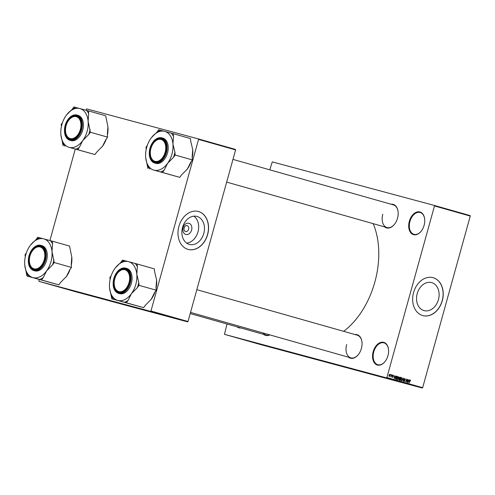 <?xml version="1.0" encoding="UTF-8"?>
<svg xmlns="http://www.w3.org/2000/svg" width="495" height="495" viewBox="0 0 495 495"><rect width="100%" height="100%" fill="white"/><g stroke="black" fill="none" stroke-linecap="round" stroke-linejoin="round"><path stroke-width="0.74" d="M424.116 225.299A11.787 7.654 105.8 0 1 421.344 230.992A11.787 7.654 105.8 0 1 411.667 233.683A11.787 7.654 105.8 0 1 409.334 221.327A11.787 7.654 105.8 0 1 417.799 211.835A11.787 7.654 105.8 0 1 424.685 219.192A11.787 7.654 105.8 0 1 424.116 225.299M424.698 219.316A11.348 7.369 -74.2 0 0 420.144 212.485A11.348 7.369 -74.2 0 0 409.928 221.488A11.348 7.369 -74.2 0 0 413.95 234.321A11.348 7.369 -74.2 0 0 421.418 230.893M240.917 327.95A11.787 7.654 105.8 0 1 236.987 326.836M387.956 355.682A11.787 7.654 105.8 0 1 385.184 361.375A11.787 7.654 105.8 0 1 375.513 364.066A11.787 7.654 105.8 0 1 373.174 351.704A11.787 7.654 105.8 0 1 381.639 342.218A11.787 7.654 105.8 0 1 388.532 349.575A11.787 7.654 105.8 0 1 387.956 355.682M388.538 349.699A11.348 7.369 -74.2 0 0 383.984 342.868A11.348 7.369 -74.2 0 0 373.768 351.871A11.348 7.369 -74.2 0 0 377.79 364.704A11.348 7.369 -74.2 0 0 385.259 361.276M191.608 230.07A5.798 4.405 -75 0 1 185.817 234.451A5.798 4.405 -75 0 1 183.125 227.663A5.798 4.405 -75 0 1 188.917 223.282A5.798 4.405 -75 0 1 191.608 230.07M184.152 227.972A3.057 2.32 105 0 0 185.6 231.555A3.057 2.32 105 0 0 188.626 229.241A3.057 2.32 105 0 0 187.184 225.652A3.057 2.32 105 0 0 184.152 227.972M182.556 227.415A14.51 11.032 105 0 0 189.406 244.437A14.51 11.032 105 0 0 203.785 233.436A14.51 11.032 105 0 0 196.936 216.414A14.51 11.032 105 0 0 182.556 227.415M186.646 243.125A14.51 11.032 105 0 0 197.981 231.877A14.51 11.032 105 0 0 193.892 216.167M178.912 226.382A19.639 14.937 105 0 0 188.18 249.424A19.639 14.937 105 0 0 207.646 234.531A19.639 14.937 105 0 0 198.377 211.489A19.639 14.937 105 0 0 178.912 226.382M188.125 249.412A19.639 14.937 105 0 0 207.535 234.5A19.639 14.937 105 0 0 198.322 211.47M438.44 299.611A14.51 11.032 -75 0 1 424.06 310.613A14.51 11.032 -75 0 1 417.211 293.591A14.51 11.032 -75 0 1 431.591 282.589A14.51 11.032 -75 0 1 438.44 299.611M413.566 292.551A19.639 14.937 105 0 0 422.835 315.6A19.639 14.937 105 0 0 442.307 300.706A19.639 14.937 105 0 0 433.032 277.658A19.639 14.937 105 0 0 413.566 292.551M422.779 315.581A19.639 14.937 105 0 0 442.196 300.675A19.639 14.937 105 0 0 432.976 277.646M269.855 334.898A12.22 7.939 105.8 0 1 263.68 334.403M263.105 332.98A11.787 7.654 -74.2 0 0 266.019 335.065A11.787 7.654 -74.2 0 0 269.602 334.824M391.05 204.225A12.22 7.939 105.8 0 1 398.116 211.866A12.22 7.939 105.8 0 1 397.522 218.196A12.22 7.939 105.8 0 1 394.645 224.099A12.22 7.939 105.8 0 1 384.621 226.902M382.79 214.236A11.787 7.654 -74.2 0 0 386.966 227.564A11.787 7.654 -74.2 0 0 394.719 224M354.915 334.521A12.22 7.939 105.8 0 1 361.981 342.163A12.22 7.939 105.8 0 1 361.387 348.492A12.22 7.939 105.8 0 1 358.51 354.401A12.22 7.939 105.8 0 1 348.486 357.198M346.655 344.539A11.787 7.654 -74.2 0 0 350.831 357.86A11.787 7.654 -74.2 0 0 358.584 354.302M373.18 223.653A72.456 47.05 105.8 0 1 374.833 282.101A72.456 47.05 105.8 0 1 343.635 331.322M434.332 205.444L470.095 215.585L470.25 216.08L434.486 205.939L434.332 205.444L272.269 161.89L269.775 169.828M232.768 336.65L231.258 336.241L232.817 336.674M236.356 337.67L234.185 337.083L236.356 337.67M234.209 337.058L234.624 337.194M239.66 338.611L237.668 338.066L239.66 338.611M242.927 339.533L240.372 338.834L242.927 339.533M247.259 340.764L244.27 339.941L247.259 340.764M386.508 377.883L224.445 334.329L260.209 344.471L422.272 388.031L386.508 377.883L386.898 377.536L422.662 387.684L422.272 388.031M248.96 341.247L246.43 340.554L248.96 341.247M238.361 338.246L238.052 338.153M227.013 324.008L224.445 334.329M390.734 374.542L390.821 375.024L390.734 374.542M392.127 374.938L392.009 375.358L392.331 375M395.66 375.94L394.224 378.712L394.391 375.581L394.534 376.571L395.239 376.769L395.87 376.002M398.89 377.314L398.815 378.378L397.596 379.708L397.238 377.97L397.732 376.973L398.438 376.689L398.593 377.233M402.231 378.26L402.15 379.325L400.938 380.655L400.573 378.916L401.068 377.92L401.773 377.636L401.928 378.18M404.966 378.539L405.362 379.721L404.848 378.879L404.297 379.263L404.966 380.927L404.161 381.571L403.796 380.519L404.254 381.224L404.786 380.537L404.093 379.213L404.966 378.539M409.359 379.826L407.923 382.592L408.09 379.467L408.239 380.457L408.944 380.655L409.575 379.888M434.486 205.939L386.898 377.536M470.25 216.08L422.662 387.684M410.51 380.333L410.435 381.076L410.145 380.377L409.86 380.537L409.161 382.944L409.514 380.89L410.25 380.036L410.51 380.333L409.848 380.16M407.657 379.343L407.045 382.344L406.624 379.677L405.77 381.985L406.587 379.04L407.008 381.701L407.861 379.399M403.32 378.112L403.307 381.286L403.338 378.489L401.866 380.878L403.524 378.168M400.059 377.19L400.69 377.369L399.873 380.315L399.242 380.135L398.89 379.232L399.205 377.877L400.022 377.178M396.755 376.25L397.355 376.423L396.538 379.362L395.66 379.059L395.573 377.524L396.755 376.25M393.154 375.185L393.457 376.014L393.055 375.488L392.69 375.742L393.172 376.93L392.547 377.407L392.244 376.664L392.956 376.912L392.467 375.742L393.154 375.185M391.545 374.777L391.155 376.973L391.05 376.571L390.697 376.887L391.749 374.833M389.887 374.263L390.147 375.532L389.274 376.478L389.008 375.235L389.887 374.263M150.573 311.349L38.882 281.333L75.921 291.833L187.611 321.855L150.573 311.349L150.963 311.002L188.007 321.509L187.611 321.855M198.396 138.909L235.434 149.416L235.595 149.911L198.551 139.404L198.396 138.909L86.705 108.894L86.037 110.237M75.234 149.193L49.902 240.539M39.099 279.489L38.882 281.333M198.551 139.404L150.963 311.002M235.595 149.911L188.007 321.509M398.129 211.99A11.787 7.654 -74.2 0 0 393.395 204.887L232.966 159.39M361.993 342.286A11.787 7.654 -74.2 0 0 357.26 335.183L196.831 289.686M409.761 380.278L410.145 380.377M408.944 380.655L408.239 380.457M408.35 381.781L408.777 380.983L408.214 380.822L408.103 382.313L408.35 381.781M404.341 378.737L404.848 378.879M403.759 381.088L404.254 381.224M400.511 380.172L401.03 380.308L402.15 379.325M400.455 379.615L401.03 380.308M400.573 378.929L400.678 379.677M401.148 377.834L401.68 377.976L400.777 378.984M401.952 379.263L401.68 377.976M399.923 377.159L400.69 377.369M399.768 379.913L400.01 379.028L399.106 379.244L399.768 379.913L398.852 379.665L399.416 379.807M399.112 378.811L399.595 378.91M400.108 378.687L400.393 377.654L399.743 377.512L399.409 377.933L400.108 378.687L399.162 378.434L399.706 378.57M399.409 377.419L399.743 377.512M399.434 377.388L399.96 377.53M397.695 379.362L398.611 378.316L398.345 377.029L397.436 378.038L397.695 379.362L397.176 379.226M397.813 376.887L398.345 377.029M396.625 376.225L397.355 376.423M396.427 378.966L397.052 376.707L396.056 376.887L395.796 378.718L396.427 378.966L395.474 378.706L396.068 378.861M395.462 378.632L395.796 378.718M396.099 376.447L396.687 376.602M394.348 376.528L395.239 376.769M394.651 377.895L395.078 377.097L394.509 376.936L394.404 378.428L394.651 377.895M392.64 375.377L393.055 375.488M392.219 376.992L392.622 377.103M388.94 376.064L390.147 375.532M389.014 375.216L389.361 376.175M389.379 374.455L389.8 374.567L389.219 375.272M389.942 375.476L389.8 374.567M247.172 340.758L247.921 340.962L247.172 340.758M235.057 337.33L236.53 337.72L235.057 337.33M234.822 337.25L234.451 337.151M233.473 336.872L234.222 337.076L233.473 336.872M80.345 129.511A11.348 7.369 -74.2 0 0 78.099 117.606A11.348 7.369 -74.2 0 0 68.78 120.198A11.348 7.369 -74.2 0 0 66.107 125.687A11.348 7.369 -74.2 0 0 65.563 131.559A11.348 7.369 -74.2 0 0 72.196 138.65A11.348 7.369 -74.2 0 0 80.345 129.511M68.855 120.106A11.787 7.654 105.8 0 1 68.929 120.007A11.787 7.654 105.8 0 1 76.762 116.35A11.787 7.654 105.8 0 1 81.496 123.453A11.787 7.654 -74.2 0 0 76.762 116.35A11.787 7.654 -74.2 0 0 68.855 120.106M78.086 135.469A11.787 7.654 105.8 0 1 70.333 139.027A11.787 7.654 105.8 0 1 65.588 131.806A11.787 7.654 105.8 0 1 65.575 131.682A11.787 7.654 -74.2 0 0 70.333 139.027A11.787 7.654 -74.2 0 0 78.086 135.469M88.444 110.886L105.689 115.781L107.922 126.819L107.347 134.324L107.601 137.127L105.936 139.423L102.545 146.211L96.599 152.268L94.935 154.564L69.127 147.355A20.122 13.068 105.8 0 1 60.91 134.987A20.122 13.068 105.8 0 1 60.885 134.72A20.122 13.068 105.8 0 1 66.262 115.329A20.122 13.068 105.8 0 1 66.621 114.84A20.122 13.068 105.8 0 1 79.881 108.566A20.122 13.068 -74.2 0 1 88.122 121.201A20.122 13.068 105.8 0 1 87.126 131.354A20.122 13.068 105.8 0 1 82.745 140.592L88.692 134.535L90.356 132.239L88.122 121.201L88.698 113.695L88.444 110.886L73.873 106.969L72.208 109.265L66.652 114.809M88.692 134.535A21.873 14.2 -74.2 0 0 89.496 132.01A21.873 14.2 -74.2 0 0 90.102 129.43M80.895 129.659A12.22 7.939 105.8 0 1 78.012 135.562A12.22 7.939 105.8 0 1 67.982 138.359A12.22 7.939 105.8 0 1 65.563 125.538A12.22 7.939 105.8 0 1 74.337 115.7A12.22 7.939 105.8 0 1 81.483 123.329A12.22 7.939 105.8 0 1 80.895 129.659M68.248 119.177A13.093 8.502 105.8 0 1 76.991 115.057C71.688 114.401 67.728 117.853 65.117 125.421C63.471 133.13 65.043 138.074 69.844 140.252L70.934 140.555A13.093 8.502 -74.2 0 0 82.715 130.166A13.093 8.502 -74.2 0 0 78.08 115.366L76.991 115.057A13.093 8.502 105.8 0 1 81.632 129.857A13.093 8.502 105.8 0 1 69.844 140.252A13.093 8.502 105.8 0 1 64.567 132.153M107.601 137.127L90.356 132.239M107.885 126.429A20.122 13.068 105.8 0 1 107.898 126.547L107.922 126.819A20.122 13.068 105.8 0 1 107.409 134.974M79.355 147.38L82.745 140.592A20.122 13.068 105.8 0 1 69.127 147.355L77.69 149.676L79.355 147.38A21.873 14.2 -74.2 0 1 75.772 149.156M94.935 154.564L77.69 149.676M106.326 138.885A20.122 13.068 105.8 0 1 102.545 146.211L102.18 146.699A20.122 13.068 105.8 0 1 102.094 146.811M60.885 134.72L63.119 145.759M62.481 122.649L61.207 124.406L61.399 126.565M102.545 146.211A20.122 13.068 105.8 0 1 102.18 146.693L102.18 146.699M62.865 142.95A21.873 14.2 -74.2 0 0 65.031 146.273M88.698 113.695A21.873 14.2 -74.2 0 0 86.532 110.373M75.791 107.489A21.873 14.2 -74.2 0 0 72.208 109.265M165.151 152.305A11.348 7.369 -74.2 0 0 162.904 140.401A11.348 7.369 -74.2 0 0 153.592 142.993A11.348 7.369 -74.2 0 0 150.919 148.481A11.348 7.369 -74.2 0 0 150.369 154.353A11.348 7.369 -74.2 0 0 157.002 161.444A11.348 7.369 -74.2 0 0 165.151 152.305M153.667 142.9A11.787 7.654 105.8 0 1 153.741 142.801A11.787 7.654 105.8 0 1 161.568 139.144A11.787 7.654 105.8 0 1 166.301 146.248A11.787 7.654 -74.2 0 0 161.568 139.144A11.787 7.654 -74.2 0 0 153.667 142.9M162.898 158.258A11.787 7.654 105.8 0 1 155.139 161.822A11.787 7.654 105.8 0 1 150.393 154.601A11.787 7.654 105.8 0 1 150.381 154.477A11.787 7.654 -74.2 0 0 155.139 161.822A11.787 7.654 -74.2 0 0 162.898 158.258M173.256 133.681L190.501 138.575L190.748 141.378L192.728 149.608L192.159 157.113L192.406 159.922L190.742 162.218L187.351 169.005L181.405 175.063L179.741 177.358L153.933 170.144A20.122 13.068 105.8 0 1 145.716 157.781A20.122 13.068 105.8 0 1 145.691 157.515A20.122 13.068 105.8 0 1 151.068 138.117A20.122 13.068 105.8 0 1 151.433 137.635A20.122 13.068 105.8 0 1 164.693 131.361A20.122 13.068 -74.2 0 1 172.934 143.995A20.122 13.068 105.8 0 1 171.932 154.149A20.122 13.068 105.8 0 1 167.558 163.387L173.498 157.323L175.162 155.034L174.914 152.225L172.934 143.995L173.504 136.49L173.256 133.681L158.678 129.764L157.014 132.06L151.458 137.598M173.498 157.323A21.873 14.2 -74.2 0 0 174.308 154.805A21.873 14.2 -74.2 0 0 174.914 152.225M165.701 152.454A12.22 7.939 105.8 0 1 162.824 158.357A12.22 7.939 105.8 0 1 152.788 161.153A12.22 7.939 105.8 0 1 150.369 148.333A12.22 7.939 105.8 0 1 159.149 138.489A12.22 7.939 105.8 0 1 166.289 146.124A12.22 7.939 105.8 0 1 165.701 152.454M153.054 141.972A13.093 8.502 105.8 0 1 161.797 137.851C156.494 137.195 152.534 140.648 149.929 148.215C148.277 155.925 149.855 160.869 154.657 163.041L155.739 163.35A13.093 8.502 -74.2 0 0 167.527 152.961A13.093 8.502 -74.2 0 0 162.886 138.155L161.797 137.851A13.093 8.502 105.8 0 1 166.438 152.652A13.093 8.502 105.8 0 1 154.657 163.041A13.093 8.502 105.8 0 1 149.372 154.947M192.406 159.922L175.162 155.034M192.691 149.224A20.122 13.068 105.8 0 1 192.704 149.342L192.728 149.608A20.122 13.068 105.8 0 1 192.215 157.769M164.167 170.175L167.558 163.387A20.122 13.068 105.8 0 1 153.933 170.144L162.502 172.464L164.167 170.175A21.873 14.2 -74.2 0 1 160.584 171.951M179.741 177.358L162.502 172.464M191.132 161.679A20.122 13.068 105.8 0 1 187.351 169.005L186.992 169.488A20.122 13.068 105.8 0 1 186.9 169.606M145.691 157.515L147.925 168.547M147.287 145.443L146.013 147.201L146.211 149.354M187.351 169.005A20.122 13.068 105.8 0 1 186.992 169.488M147.671 165.745A21.873 14.2 -74.2 0 0 149.843 169.067M173.504 136.49A21.873 14.2 -74.2 0 0 171.338 133.167M160.597 130.278A21.873 14.2 -74.2 0 0 157.014 132.06M29.972 255.983A11.348 7.369 -74.2 0 0 29.428 261.861A11.348 7.369 -74.2 0 0 36.061 268.946A11.348 7.369 -74.2 0 0 44.21 259.807A11.348 7.369 -74.2 0 0 41.964 247.908A11.348 7.369 -74.2 0 0 32.651 250.501A11.348 7.369 -74.2 0 0 29.972 255.983M41.951 265.765A11.787 7.654 105.8 0 1 34.198 269.323A11.787 7.654 105.8 0 1 29.453 262.103A11.787 7.654 105.8 0 1 29.44 261.979A11.787 7.654 -74.2 0 0 34.198 269.323A11.787 7.654 -74.2 0 0 41.951 265.765M32.72 250.402A11.787 7.654 105.8 0 1 32.794 250.303A11.787 7.654 105.8 0 1 40.627 246.652A11.787 7.654 105.8 0 1 45.361 253.749A11.787 7.654 -74.2 0 0 40.627 246.652A11.787 7.654 -74.2 0 0 32.72 250.402M70.191 269.181A20.122 13.068 105.8 0 1 66.41 276.507L66.045 276.996A20.122 13.068 105.8 0 1 65.959 277.107M52.315 241.189L69.554 246.077L71.787 257.115L71.212 264.621L71.466 267.43L69.801 269.719L66.41 276.507L60.464 282.571L58.8 284.86L41.555 279.972L43.22 277.676L46.61 270.895L52.557 264.831L54.221 262.536L51.987 251.503L52.563 243.998L52.315 241.189L37.738 237.272L36.073 239.561L30.517 245.105M58.8 284.86L26.984 276.055L24.75 265.017A20.122 13.068 105.8 0 1 25.746 254.863A20.122 13.068 105.8 0 1 30.127 245.625A20.122 13.068 105.8 0 1 30.486 245.143A20.122 13.068 105.8 0 1 43.746 238.868A20.122 13.068 105.8 0 1 51.987 251.503A20.122 13.068 105.8 0 1 46.61 270.895A20.122 13.068 105.8 0 1 32.992 277.652L41.555 279.972M29.428 255.835A12.22 7.939 105.8 0 1 38.202 245.996A12.22 7.939 105.8 0 1 45.348 253.626A12.22 7.939 105.8 0 1 44.76 259.955A12.22 7.939 105.8 0 1 41.877 265.865A12.22 7.939 105.8 0 1 31.847 268.655A12.22 7.939 105.8 0 1 29.428 255.835M32.113 249.474A13.093 8.502 105.8 0 1 40.856 245.353C35.553 244.697 31.593 248.156 28.982 255.717C27.336 263.427 28.908 268.37 33.709 270.548L34.799 270.858A13.093 8.502 -74.2 0 0 46.58 260.463A13.093 8.502 -74.2 0 0 41.945 245.662L40.856 245.353A13.093 8.502 105.8 0 1 45.497 260.16A13.093 8.502 105.8 0 1 33.709 270.548A13.093 8.502 105.8 0 1 28.432 262.449M26.346 252.951L25.072 254.702L25.264 256.862M71.466 267.43L54.221 262.536M71.75 256.726A20.122 13.068 105.8 0 1 71.763 256.843L71.787 257.115A20.122 13.068 105.8 0 1 71.274 265.271M26.984 276.055L32.992 277.652A20.122 13.068 -74.2 0 1 24.775 265.289L24.775 265.289A20.122 13.068 -74.2 0 1 24.75 265.017M66.41 276.507A20.122 13.068 105.8 0 1 66.045 276.99L66.045 276.996M52.557 264.831A21.873 14.2 -74.2 0 0 53.967 259.733M52.563 243.998A21.873 14.2 -74.2 0 0 50.397 240.669M39.656 237.786A21.873 14.2 -74.2 0 0 36.073 239.561M26.73 273.246A21.873 14.2 -74.2 0 0 28.902 276.569M39.637 279.458A21.873 14.2 -74.2 0 0 43.22 277.676M114.784 278.778A11.348 7.369 -74.2 0 0 114.234 284.656A11.348 7.369 -74.2 0 0 120.867 291.741A11.348 7.369 -74.2 0 0 129.016 282.602A11.348 7.369 -74.2 0 0 126.77 270.697A11.348 7.369 -74.2 0 0 117.457 273.296A11.348 7.369 -74.2 0 0 114.784 278.778M126.763 288.56A11.787 7.654 105.8 0 1 119.004 292.118A11.787 7.654 105.8 0 1 114.258 284.897A11.787 7.654 105.8 0 1 114.246 284.774A11.787 7.654 -74.2 0 0 119.004 292.118A11.787 7.654 -74.2 0 0 126.763 288.56M117.532 273.197A11.787 7.654 105.8 0 1 117.606 273.098A11.787 7.654 105.8 0 1 125.433 269.441A11.787 7.654 105.8 0 1 130.166 276.544A11.787 7.654 -74.2 0 0 125.433 269.441A11.787 7.654 -74.2 0 0 117.532 273.197M154.997 291.976A20.122 13.068 105.8 0 1 151.216 299.302L150.851 299.791A20.122 13.068 105.8 0 1 150.765 299.902M137.121 263.983L154.366 268.872L154.613 271.681L156.593 279.91L156.024 287.416L156.272 290.219L154.607 292.514L151.216 299.302L145.276 305.359L143.606 307.655L126.367 302.767L128.032 300.471L131.423 293.683L137.363 287.626L139.027 285.33L138.779 282.521L136.799 274.292L137.369 266.786L137.121 263.983L122.543 260.067L120.879 262.356L115.323 267.9M143.606 307.655L111.79 298.85L109.556 287.812A20.122 13.068 105.8 0 1 110.558 277.658A20.122 13.068 105.8 0 1 114.933 268.42A20.122 13.068 105.8 0 1 115.298 267.931A20.122 13.068 105.8 0 1 128.558 261.663A20.122 13.068 105.8 0 1 136.799 274.292A20.122 13.068 105.8 0 1 131.423 293.683A20.122 13.068 105.8 0 1 117.798 300.446L126.367 302.767M114.234 278.629A12.22 7.939 105.8 0 1 123.014 268.791A12.22 7.939 105.8 0 1 130.154 276.42A12.22 7.939 105.8 0 1 129.566 282.75A12.22 7.939 105.8 0 1 126.689 288.659A12.22 7.939 105.8 0 1 116.659 291.45A12.22 7.939 105.8 0 1 114.234 278.629M116.919 272.269A13.093 8.502 105.8 0 1 125.662 268.148C120.359 267.492 116.399 270.944 113.794 278.512C112.142 286.221 113.72 291.165 118.522 293.343L119.604 293.653A13.093 8.502 -74.2 0 0 131.392 283.258A13.093 8.502 -74.2 0 0 126.751 268.457L125.662 268.148A13.093 8.502 105.8 0 1 130.303 282.954A13.093 8.502 105.8 0 1 118.522 293.343A13.093 8.502 105.8 0 1 113.237 285.244M111.152 275.74L109.878 277.497L110.076 279.656M156.272 290.219L139.027 285.33M156.556 279.52A20.122 13.068 105.8 0 1 156.569 279.638L156.593 279.91A20.122 13.068 105.8 0 1 156.08 288.065M111.79 298.85L117.798 300.446A20.122 13.068 -74.2 0 1 109.581 288.078L109.587 288.084A20.122 13.068 -74.2 0 1 109.556 287.812M151.216 299.302A20.122 13.068 105.8 0 1 150.857 299.784L150.851 299.791M137.363 287.626A21.873 14.2 -74.2 0 0 138.779 282.521M137.369 266.786A21.873 14.2 -74.2 0 0 135.203 263.464M124.462 260.58A21.873 14.2 -74.2 0 0 120.879 262.356M111.536 296.041A21.873 14.2 -74.2 0 0 113.708 299.364M124.449 302.247A21.873 14.2 -74.2 0 0 128.032 300.471M404.093 379.814L404.65 379.962M392.424 376.014L392.851 376.126M81.273 129.764A12.833 8.335 -74.2 0 0 76.657 115.236A12.833 8.335 -74.2 0 0 65.179 125.433A12.833 8.335 -74.2 0 0 69.801 139.961A12.833 8.335 -74.2 0 0 81.273 129.764M166.085 152.553A12.833 8.335 -74.2 0 0 161.463 138.025A12.833 8.335 -74.2 0 0 149.985 148.228A12.833 8.335 -74.2 0 0 154.607 162.756A12.833 8.335 -74.2 0 0 166.085 152.553M29.044 255.736A12.833 8.335 -74.2 0 0 33.666 270.264A12.833 8.335 -74.2 0 0 45.138 260.061A12.833 8.335 -74.2 0 0 40.522 245.532A12.833 8.335 -74.2 0 0 29.044 255.736M113.85 278.524A12.833 8.335 -74.2 0 0 118.472 293.052A12.833 8.335 -74.2 0 0 129.95 282.855A12.833 8.335 -74.2 0 0 125.328 268.327A12.833 8.335 -74.2 0 0 113.85 278.524M226.667 182.104L386.966 227.564M190.204 313.57L266.019 335.065M350.831 357.86L190.532 312.401"/></g></svg>
